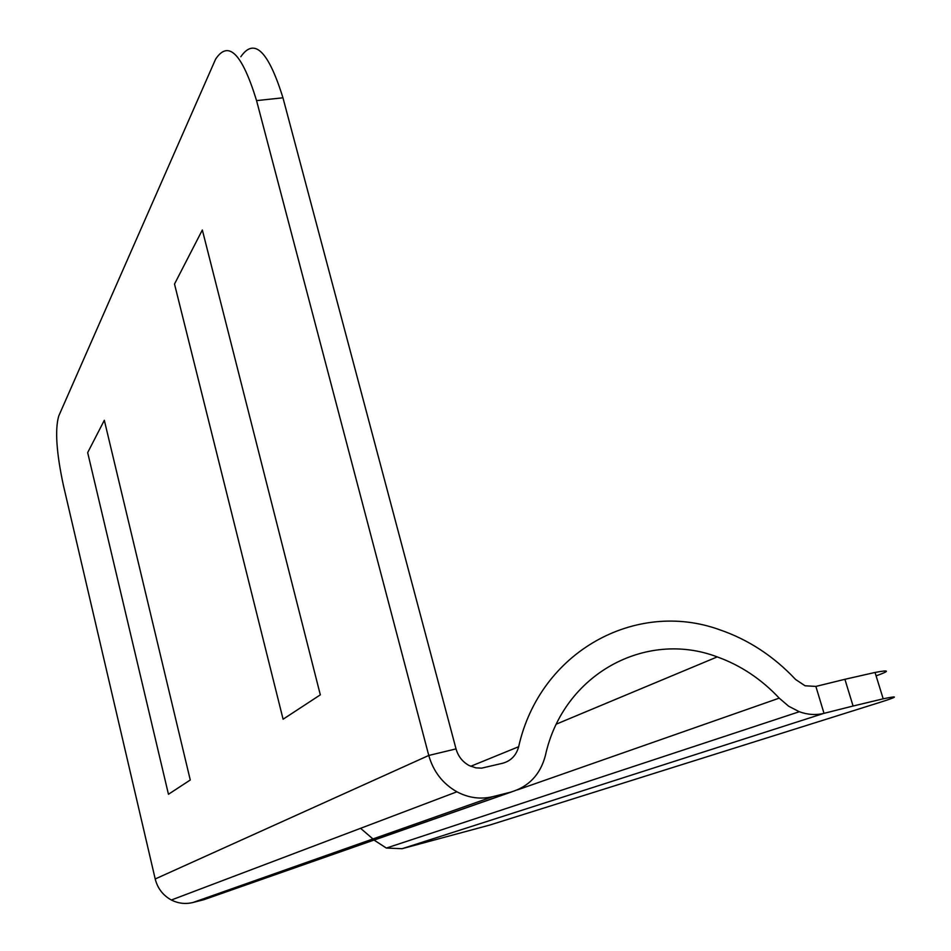 <?xml version="1.0" encoding="UTF-8"?>
<svg xmlns="http://www.w3.org/2000/svg" width="951" height="951" viewBox="0 0 951 951"><rect width="100%" height="100%" fill="white"/><g stroke="black" fill="none" stroke-linecap="round" stroke-linejoin="round"><path stroke-width="1.43" d="M87.67 452.605L104.325 420.294L190.259 779.998L168.458 794.275L87.67 452.605M174.508 284.04L283.089 719.218L320.321 694.848L202.337 229.999L174.508 284.04M815.863 686.42L824.018 713.333C815.946 715.307 807.708 714.772 799.304 711.728L386.356 848.066L402.083 848.696L489.813 825.04L880.436 702.207C898.065 696.607 898.98 695.49 883.194 698.819L853.083 706.022L844.904 679.299L815.863 686.42L805.045 685.778L795.595 679.478C773.603 656.107 748.199 639.5 719.396 629.669C635.993 599.546 540.049 651.138 518.652 746.725C516.286 755.367 510.984 760.883 502.734 763.237L481.622 768.146L475.904 767.861L469.271 765.603C462.602 761.977 458.192 756.414 456.028 748.901L428.77 755.451C433.359 771.606 442.738 783.719 456.92 791.803C468.605 797.948 480.564 799.565 492.784 796.653L510.556 792.183C528.697 786.846 540.299 774.673 545.363 755.641C563.111 673.974 645.777 629.693 717.232 656.903C740.627 665.32 761.287 679.062 779.226 698.141L517.332 789.912M876.085 675.852C890.195 670.812 889.839 669.67 875.039 672.452L844.904 679.299M402.083 848.696L824.018 713.333L853.083 706.022M386.356 848.066L374.005 840.054M799.304 711.728L788.652 706.224L779.226 698.141M372.958 838.96L360.572 828.309M155.203 878.974L428.77 755.451L256.568 100.616C242.077 53.482 228.406 39.68 215.568 59.224L58.7 416.086C54.861 429.745 56.43 452.842 63.408 485.402L155.203 878.974C157.604 888.412 163.001 895.414 171.37 900.003C178.301 903.498 185.504 904.318 192.994 902.487L203.918 899.682L510.556 792.183M256.568 100.616L282.958 97.798C268.325 50.914 254.286 37.232 240.829 56.739M282.958 97.798L456.028 748.901M511.733 791.874L374.064 840.113M470.721 766.292L518.652 746.725M192.994 902.487L492.784 796.653M875.039 672.452L883.194 698.819M556.418 724.08L717.232 656.903M171.37 900.003L456.92 791.803"/></g></svg>
